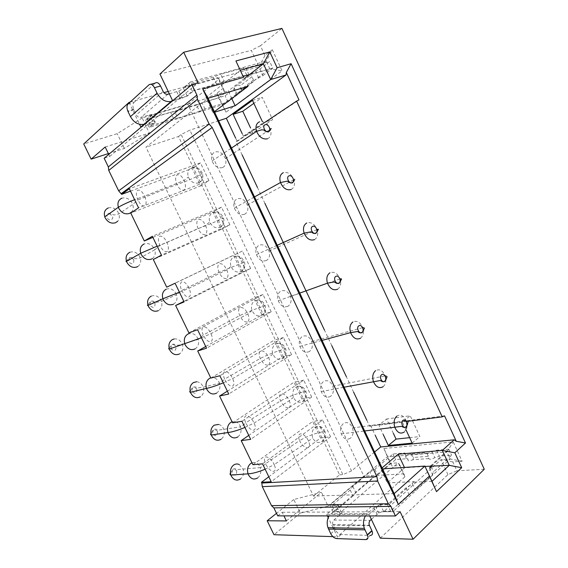 <?xml version="1.0" encoding="UTF-8"?>
<svg xmlns="http://www.w3.org/2000/svg" width="568" height="568" viewBox="0 0 568 568"><rect width="100%" height="100%" fill="white"/><g stroke="black" fill="none" stroke-linecap="round" stroke-linejoin="round"><path stroke-width="0.43" stroke-dasharray="2.84 2.13" d="M252.895 464.709L312.677 421.477L320.537 437.985L268.806 476.793M277.731 515.858L282.211 512.265L283.95 515.865M286.407 520.934L321.474 492.293L293.784 499.52L300.33 513.082L328.112 506.159L321.474 492.293M105.179 147.006L149.384 133.061L142.156 117.966L187.866 104.334L363.825 476.147L328.112 506.159M108.751 154.382L109.738 156.42L104.143 158.245M130.47 191.118L192.211 168.469L200.532 185.956L130.754 213.064M152.877 237.381L212.957 212.049L221.201 229.365L153.303 259.519M166.722 287.159L233.512 255.209L241.677 272.356L183.854 301.359M188.895 332.855L253.861 297.951L261.947 314.935L205.715 346.501M210.849 378.075L274.017 340.289L282.026 357.109L227.349 391.182M232.575 422.833L293.983 382.221L301.92 398.885L248.77 435.415M484.27 469.253L456.906 470.822L452.788 461.905L462.111 461.259L453.193 441.918L383.883 448.493L392.14 466.087L400.057 465.54L403.947 473.854L363.825 476.147M264.951 55.543L258.909 66.754L266.214 61.11L272.349 49.743L264.951 55.543L260.428 45.752L281.92 28.4M272.349 49.743L282.09 70.865L226.007 112.18L217.054 93.117L223.288 88.232L219.042 79.165L187.866 104.334M242.153 133.572L243.367 136.157L252.845 132.827L272.604 119.663L262.224 97.32L253.853 103.319M252.845 132.827L250.538 127.892M393.34 433.313L386.638 418.985L378.835 425.155L383.208 434.477M409.627 437.665L419.866 436.579L410.195 415.783L386.638 418.985M412.169 443.125L419.866 436.579M405.957 429.784L402.385 422.123L410.195 415.783M444.538 415.847L370.613 425.453L375.285 435.386M402.385 422.123L378.835 425.155M370.613 425.453L369.626 426.22L366.829 420.27M353.608 392.126L346.359 376.705M331.797 345.706L324.47 330.122M264.951 203.443L257.389 187.355M242.188 154.993L235.969 141.759L264.794 122.432M374.575 452.007L351.535 470.922L342.88 474.642L181.128 134.524L189.882 130.157L351.535 470.922M218.666 120.778L189.882 130.157M235.599 138.017L237.161 141.34L235.969 141.759M330.583 396.329C326.714 398.26 323.597 396.684 321.247 391.6C319.99 387.163 320.757 383.776 323.547 381.44C327.424 379.601 330.519 381.185 332.812 386.204C334.069 390.578 333.331 393.951 330.583 396.329M309.404 351.521C305.414 353.26 302.226 351.564 299.854 346.43C298.605 341.979 299.414 338.67 302.297 336.483C306.287 334.829 309.446 336.54 311.768 341.609C313.025 345.99 312.237 349.292 309.404 351.521M288.004 306.251C283.894 307.799 280.642 305.974 278.242 300.784C276.992 296.333 277.851 293.088 280.819 291.064C284.937 289.602 288.161 291.434 290.504 296.56C291.76 300.948 290.923 304.178 288.004 306.251M266.385 260.52C262.153 261.862 258.823 259.917 256.402 254.67C255.16 250.211 256.069 247.044 259.129 245.17C263.36 243.906 266.662 245.866 269.026 251.042C270.276 255.437 269.395 258.596 266.385 260.52M244.538 214.306C240.179 215.449 236.778 213.369 234.335 208.065C233.093 203.6 234.051 200.511 237.204 198.793C241.563 197.742 244.936 199.829 247.321 205.055C248.571 209.457 247.641 212.538 244.538 214.306M222.464 167.61C217.977 168.547 214.505 166.332 212.034 160.971C210.799 156.505 211.807 153.495 215.052 151.94C219.539 151.088 222.983 153.31 225.389 158.593C226.639 163.002 225.659 166.005 222.464 167.61M350.399 438.24C346.636 440.349 343.583 438.886 341.254 433.853C339.998 429.422 340.722 425.972 343.427 423.501C347.197 421.477 350.222 422.954 352.501 427.931C353.765 432.291 353.062 435.734 350.399 438.24M369.626 426.22L407.845 421.293M394.171 493.642L313.479 496.084L145.955 147.19L208.058 98.243M313.479 496.084L339.586 474.848L178.537 136.49L145.955 147.19M339.586 474.848L342.88 474.642M178.537 136.49L181.128 134.524M425.041 466.427L404.586 467.769L387.319 482.885L380.773 468.99L382.058 467.904M380.773 468.99L382.52 468.877M387.319 482.885L414.122 481.657L414.349 482.14L412.467 483.844L415.471 490.248L408.946 494.352L390.599 511.172L387.497 504.597L405.935 487.926L412.467 483.844M431.985 481.344L414.349 482.14M431.396 466.016L446.924 451.95L387.199 456.878L329.951 505.009L337.825 504.888L326.657 514.367L368.959 514.303L369.732 515.943M387.497 504.597L380.461 504.703L380.233 504.214L368.959 514.303M380.233 504.214L389.371 504.072L414.122 481.657M462.111 461.259L450.183 458.994L446.924 451.95L453.193 441.918M383.883 448.493L390.244 463.374L398.232 462.792L404.842 476.9L337.399 536.774L333.764 529.191M429.628 468.288L432.539 474.557L415.471 490.248M389.371 504.072L392.95 511.647L383.769 511.697L383.535 511.207L378.643 513.032L371.344 519.337M452.788 461.905L441.009 459.668L450.183 458.994L392.95 511.647M380.461 504.703L375.569 506.535L378.643 513.032M365.366 515.936L367.127 513.784L375.569 506.535M430.487 466.072L448.805 449.167L436.579 450.218L432.099 451.737C428.733 453.37 426.689 453.669 425.964 452.632L410.117 453.96C406.738 455.309 405.112 455.323 405.247 454.002C405.531 453.278 405.062 452.959 403.834 453.03L392.978 453.967L374.866 469.246L369.896 472.029L352.82 486.4L350.222 490.028L331.953 505.435L338.003 505.385C339.344 505.712 339.21 506.628 337.584 508.133L329.106 515.907M405.935 487.926L408.946 494.352M428.719 458.561L412.822 459.76L413.696 457.446L428.343 456.289L428.719 458.561C429.458 459.626 431.51 459.342 434.868 457.709L439.355 456.203L451.617 455.245L433.583 471.774L432.539 474.557M350.222 490.028L353.047 495.956L355.618 492.286L372.622 477.802L377.585 475.004L395.619 459.604L406.51 458.752C407.739 458.688 408.214 459.029 407.938 459.76C407.817 461.102 409.443 461.102 412.822 459.76M353.047 495.956L334.85 511.498L340.921 511.498C342.277 511.846 342.149 512.776 340.53 514.296L333.835 520.075C332.678 521.261 332.358 522.794 332.884 524.683L335.305 529.795C336.867 532.621 338.769 534.204 341.027 534.552L370.35 535.404L365.806 539.6M383.535 511.207L390.599 511.172M428.343 456.289L426.966 453.328L425.964 452.632M448.805 449.167L451.617 455.245M430.693 465.547L430.92 466.044M431.268 466.797L433.583 471.774M410.117 453.96L412.347 454.542L413.696 457.446M426.966 453.328L412.347 454.542M392.978 453.967L395.619 459.604M374.866 469.246L377.585 475.004M372.622 477.802L369.896 472.029M400.057 465.54L398.232 462.792L341.183 511.917L333.281 511.96L390.244 463.374L392.14 466.087M333.281 511.96L329.951 505.009M352.82 486.4L355.618 492.286M403.947 473.854L404.842 476.9M333.096 527.8L328.219 517.618M327.395 515.9L326.657 514.367M338.045 505.342L337.825 504.888M338.003 505.385L340.921 511.498M341.183 511.917L340.963 511.456M332.855 536.625L337.399 536.774M300.33 513.082L273.989 534.708M282.211 512.265L400.085 511.661M293.784 499.52L276.495 513.323M380.283 538.166L447.939 474.614L456.906 470.822M447.939 474.614L441.009 459.668L383.769 511.697M383.492 511.25L380.411 504.746M331.953 505.435L334.85 511.498M214.392 111.69L213.007 112.727L214.64 112.216M237.161 141.34L298.981 99.925M243.367 136.157L263.005 122.965L262.359 121.58M263.005 122.965L272.604 119.663M252.49 100.394L262.224 97.32M231.772 98.583L228.215 90.994L205.893 97.625L213.007 112.727M244.396 78.505L228.215 90.994M240.52 70.183L226.753 81.089L243.388 76.339M205.893 97.625L226.753 81.089L194.192 90.39L190.259 82.048L183.357 87.891L186.929 95.594L182.172 98.15L171.174 101.473M249.43 74.614L269.772 68.806L282.09 70.865M190.259 82.048L266.214 61.11L269.772 68.806L221.953 104.938L149.207 127.481L155.149 122.581L140.843 126.969M243.388 67.983L246.583 74.848L224.041 81.267L220.753 74.238L243.388 67.983L245.909 68.139L269.715 61.536L259.924 69.062L251.354 73.868L250.495 75.125L237.85 84.859L234.648 86.748C233.682 87.522 233.533 87.926 234.201 87.955C234.868 87.99 234.719 88.395 233.76 89.155L225.113 95.793L202.023 102.744L196.578 105.08L199.538 111.342L204.977 109.006L227.974 101.906L236.664 95.367C237.63 94.615 237.779 94.231 237.119 94.21C236.458 94.189 236.615 93.798 237.587 93.038L240.789 91.164L241.755 88.856L240.285 85.704L237.85 84.859M224.041 81.267L216.593 84.234L192.332 91.171L186.993 95.58L187.248 96.113L194.192 90.39M187.248 96.113L172.452 100.394M168.206 91.455L217.757 77.624L224.964 93.003L151.478 114.899L145.578 119.898L218.644 97.895L226.007 112.18M223.288 88.232L224.964 93.003L218.644 97.895L217.054 93.117M145.578 119.898L149.207 127.481M151.478 114.899L154.908 122.077L150.314 125.876L173.623 118.684L177.827 118.059L174.788 111.655L196.578 105.08M177.827 118.059L199.538 111.342M154.908 122.077L155.149 122.581M151.72 115.403L147.155 119.266L150.314 125.876M129.05 102.382L139.565 124.307M130.15 102.07L163.911 92.648M217.757 77.624L219.042 79.165M142.156 117.966L117.221 133.686L83.73 143.945M109.738 156.42L198.104 82.829M183.357 87.891L258.909 66.754L251.312 50.367L159.942 74.046M260.428 45.752L251.312 50.367M192.332 91.171L188.917 83.943L183.613 88.43M216.593 84.234L213.284 77.184L220.753 74.238M213.284 77.184L188.917 83.943M169.335 93.819L178.792 91.015L183.549 88.445M151.663 115.418C152.444 114.459 151.755 114.274 149.583 114.864L140.921 117.441C139.053 117.761 137.534 116.916 136.363 114.899L163.137 91.462M174.788 111.655L170.549 112.223L147.155 119.266M259.924 69.062L262.941 75.579L254.365 80.351L253.491 81.579L253.456 79.996L251.958 76.772L250.495 75.125M251.958 76.772L240.285 85.704M262.941 75.579L272.782 68.174L269.715 61.536M272.782 68.174L249.054 74.905M248.976 74.742L245.909 68.139M248.358 74.919L246.583 74.848M253.491 81.579L240.789 91.164M144.059 124.264L152.806 121.595C154.965 120.998 155.646 121.162 154.851 122.099M253.456 79.996L241.755 88.856M227.974 101.906L225.113 95.793M204.977 109.006L202.023 102.744M173.623 118.684L170.549 112.223M128.006 104.036L133.97 102.368C132.642 103.951 132.571 106.301 133.743 109.425L136.363 114.899M133.97 102.368L155.178 83.12M108.36 153.58L124.335 148.425L149.384 133.061M124.335 148.425L117.221 133.686M320.537 437.985L330.569 436.778L271.213 481.756M330.569 436.778L322.603 420.008L262.544 463.857M321.736 441.556C324.406 439.142 325.144 435.841 323.938 431.63C321.729 426.859 318.754 425.46 315.02 427.448L314.984 427.47C312.201 430.019 311.449 433.434 312.719 437.715C314.949 442.287 317.938 443.572 321.708 441.577L322.787 441.414C325.428 438.993 326.153 435.691 324.953 431.502C316.944 432.56 308.474 435.599 299.549 440.605C297.987 436.579 298.363 434.307 300.678 433.803C303.504 434.087 306.088 436.38 308.417 440.669L308.601 441.073C310.171 445.17 309.773 447.442 307.402 447.868C304.569 447.513 302.013 445.227 299.741 441.009L299.549 440.605L265.519 463.708L265.71 464.127C268.053 468.472 270.602 470.893 273.35 471.383C275.615 471.064 275.92 468.799 274.259 464.596L308.601 441.073L312.719 437.715M322.603 420.008L312.677 421.477M315.02 427.448L316.056 427.285C319.401 425.418 322.233 426.497 324.555 430.53L324.953 431.502L323.938 431.63M301.92 398.885L311.704 397.053L250.68 439.355M311.704 397.053L303.667 380.127L241.925 421.271M302.637 401.448C305.385 399.162 306.159 395.917 304.959 391.707C302.73 386.886 299.698 385.388 295.857 387.213L295.821 387.234C292.96 389.648 292.165 392.999 293.436 397.295C295.687 401.91 298.74 403.301 302.602 401.47L303.66 401.242C306.386 398.949 307.146 395.704 305.946 391.515L305.541 390.528C303.191 386.446 300.302 385.26 296.872 386.985L295.857 387.213M303.667 380.127L293.983 382.221M282.026 357.109L291.547 354.617L228.726 394.014M291.547 354.617L283.432 337.52L219.88 375.746M282.232 358.593C285.058 356.448 285.874 353.268 284.674 349.05C282.431 344.18 279.328 342.568 275.381 344.215L275.352 344.236C272.399 346.508 271.561 349.796 272.832 354.098C275.104 358.77 278.221 360.275 282.197 358.614L283.226 358.323C286.031 356.164 286.833 352.984 285.64 348.78L285.228 347.793C282.85 343.647 279.896 342.355 276.375 343.917L275.381 344.215M283.432 337.52L274.017 340.289M261.947 314.935L271.192 311.761L206.539 348.198M271.192 311.761L262.998 294.501L197.6 329.738M261.621 315.318C264.532 313.309 265.391 310.192 264.198 305.967C261.926 301.047 258.767 299.329 254.705 300.799L254.67 300.813C251.631 302.943 250.751 306.166 252.022 310.476C254.315 315.19 257.503 316.816 261.585 315.339L262.594 314.977C265.476 312.954 266.321 309.844 265.128 305.634L264.716 304.633C262.309 300.429 259.292 299.031 255.671 300.429L254.705 300.799M262.998 294.501L253.861 297.951M241.677 272.356L250.644 268.486L184.117 301.906M250.644 268.486L242.366 251.056L175.086 283.247M240.811 271.611C243.807 269.743 244.709 266.697 243.516 262.466C241.222 257.496 237.999 255.657 233.824 256.949L233.789 256.963C230.665 258.944 229.735 262.096 231.006 266.413C233.32 271.184 236.579 272.924 240.775 271.632L241.755 271.199C244.723 269.324 245.61 266.271 244.417 262.061L243.999 261.046C241.563 256.786 238.482 255.273 234.761 256.509L233.824 256.949M242.366 251.056L233.512 255.209M221.201 229.365L229.884 224.786L161.468 255.117M229.884 224.786L221.527 207.185L152.338 236.267M219.788 227.47C222.869 225.752 223.813 222.77 222.628 218.531C220.32 213.518 217.026 211.559 212.737 212.659L212.702 212.673C209.486 214.505 208.506 217.587 209.777 221.918C212.12 226.739 215.442 228.599 219.752 227.491L220.703 226.987C223.756 225.255 224.694 222.273 223.501 218.055L223.082 217.026C220.611 212.709 217.466 211.083 213.639 212.155L212.737 212.659M221.527 207.185L212.957 212.049M200.532 185.956L208.925 180.652L138.571 207.838M208.925 180.652L200.483 162.881L129.341 188.782M191.437 167.929L191.473 167.915C195.868 167.035 199.219 169.122 201.534 174.163L202.378 173.609C203.564 177.841 202.584 180.745 199.446 182.335L198.523 182.903C194.483 183.847 191.203 182.143 188.683 177.791L188.335 176.968C187.071 172.615 188.093 169.612 191.402 167.943L192.311 167.347C196.237 166.452 199.453 168.192 201.952 172.573L202.378 173.609C195.463 177.493 186.986 181.121 176.946 184.479C175.192 180.028 175.192 176.882 176.939 175.043C179.197 173.971 181.526 175.64 183.925 180.049L184.124 180.489C185.892 185.033 185.871 188.193 184.067 189.96C181.796 190.933 179.488 189.258 177.152 184.919L176.946 184.479L137.889 199.957L138.102 200.412C140.516 204.892 142.795 206.667 144.932 205.744C146.587 204.004 146.473 200.795 144.599 196.116L184.124 180.489L188.335 176.968M198.559 182.889L198.601 182.875C201.739 181.284 202.719 178.38 201.534 174.163M200.483 162.881L192.211 168.469M404.238 432.063L406.44 428.556M406.894 425.964L406.177 420.966C403.749 415.591 400.625 413.98 396.805 416.124M383.102 386.737C385.871 384.209 386.56 380.588 385.189 375.867C382.733 370.442 379.538 368.696 375.597 370.634M360.495 338.251C363.364 335.894 364.109 332.351 362.732 327.622C360.254 322.134 356.981 320.253 352.906 321.964M337.64 289.219C340.608 287.039 341.404 283.581 340.033 278.845C337.527 273.3 334.176 271.27 329.965 272.754M314.523 239.639C317.597 237.637 318.449 234.272 317.079 229.522C314.551 223.913 311.108 221.74 306.763 222.99M291.15 189.506C294.323 187.689 295.232 184.401 293.869 179.651C291.313 173.978 287.791 171.65 283.297 172.665M267.507 138.798C270.794 137.172 271.76 133.977 270.396 129.22C267.812 123.483 264.205 121.005 259.569 121.772M367.127 513.784L330.86 513.862M333.835 520.075L370.244 520.338M432.099 451.737L434.868 457.709M436.579 450.218L439.355 456.203M405.247 454.002L407.938 459.76M406.51 458.752L403.834 453.03M373.907 507.735L376.989 514.239M340.53 514.296L337.584 508.133M330.782 533.764L335.305 529.795M341.027 534.552L336.512 538.563M369.527 525.677L333.068 525.137M167.872 94.231L140.921 117.441M237.119 94.21L234.201 87.955M258.646 77.972L255.628 71.469M144.173 124.229L171.295 101.438M236.664 95.367L233.76 89.155M152.806 121.595L149.583 114.864M133.906 109.78L127.977 111.484M176.79 91.718L180.177 98.86M150.96 84.249L149.072 84.753M257.723 477.908C260.641 475.324 261.507 471.887 260.321 467.606C263.041 466.484 265.363 463.935 265.519 463.708C263.864 459.583 264.141 457.311 266.349 456.906C269.232 457.389 271.866 459.945 274.259 464.596L265.128 469.196M239.277 464.539L243.054 469.026C244.197 473.18 243.324 476.516 240.434 479.03M236.657 470.638C236.906 475.281 235.408 476.36 232.156 473.868C231.914 469.211 233.42 468.131 236.657 470.638M230.501 473.314L232.639 469.345C235.876 467.72 236.849 470.091 238.588 469.459L260.321 467.606L259.895 466.569C257.922 463.041 255.28 461.791 251.972 462.806M288.281 407.881C285.526 407.725 283.006 405.524 280.727 401.292L280.535 400.887C278.945 396.791 279.264 394.391 281.487 393.681C284.234 393.759 286.776 395.953 289.119 400.27L289.304 400.674C290.901 404.842 290.56 407.249 288.281 407.881M304.959 391.707L305.946 391.515C298.101 392.999 289.63 396.123 280.535 400.887L245.738 422.833C244.055 418.637 244.268 416.23 246.384 415.613C249.167 415.861 251.766 418.332 254.173 423.011C255.87 427.285 255.628 429.692 253.449 430.225C250.793 429.948 248.287 427.626 245.937 423.259L245.738 422.833C245.575 423.046 243.21 425.531 240.555 426.824L240.115 425.773C238.12 422.201 235.436 420.86 232.049 421.747M218.737 424.417C220.753 424.978 222.294 426.32 223.373 428.442L223.799 429.465C224.935 433.625 224.026 436.899 221.059 439.291M217.388 431.112C217.615 435.734 216.074 436.749 212.766 434.165C212.553 429.536 214.093 428.52 217.388 431.112M237.829 436.941C240.825 434.485 241.734 431.112 240.555 426.824L219.347 429.976C217.743 430.608 216.358 428.109 213.199 429.763L210.998 433.618M267.847 365.146C265.185 365.21 262.707 363.115 260.414 358.862L260.222 358.443C258.596 354.283 258.852 351.734 260.989 350.811C263.644 350.669 266.144 352.764 268.494 357.094L268.685 357.506C270.318 361.752 270.034 364.294 267.847 365.146M284.674 349.05L285.64 348.78C277.972 350.733 269.495 353.949 260.222 358.443L224.601 379.154C222.883 374.88 223.032 372.324 225.049 371.472C227.725 371.479 230.281 373.843 232.71 378.551C234.435 382.91 234.264 385.466 232.184 386.24C229.628 386.19 227.164 383.968 224.8 379.58L224.601 379.154C224.431 379.346 222.01 381.76 219.425 383.237L218.985 382.172C216.969 378.558 214.221 377.124 210.749 377.869M196.599 381.76C199.29 381.966 201.356 383.435 202.79 386.162L203.223 387.191C204.359 391.359 203.401 394.575 200.355 396.833M196.798 388.888C196.997 393.475 195.413 394.426 192.048 391.735C191.863 387.142 193.447 386.19 196.798 388.888M216.564 393.148C219.646 390.834 220.604 387.525 219.425 383.237L203.223 387.191L198.793 387.795C197.231 388.405 195.527 385.786 192.417 387.475L190.166 391.175M247.208 321.992C244.645 322.276 242.202 320.281 239.902 316.014L239.703 315.588C238.056 311.356 238.248 308.665 240.285 307.515C242.841 307.146 245.305 309.141 247.669 313.493L247.861 313.912C249.522 318.229 249.309 320.92 247.208 321.992M264.198 305.967L265.128 305.634C257.645 308.055 249.167 311.37 239.703 315.588L203.252 335.028C201.498 330.683 201.583 327.97 203.493 326.884C206.07 326.643 208.577 328.893 211.019 333.643C212.78 338.074 212.68 340.793 210.707 341.801C208.25 341.986 205.829 339.877 203.451 335.468L203.252 335.028L198.459 338.968M174.113 338.975C177.493 338.563 180.127 340.062 182.008 343.462L182.442 344.513C183.578 348.681 182.576 351.833 179.445 353.956M170.968 348.496C171.181 344.208 172.857 343.455 176.009 346.253C176.179 350.804 174.561 351.691 171.131 348.901M198.054 339.124L197.636 338.13C195.633 334.516 192.864 332.976 189.343 333.515M195.08 348.915C198.26 346.743 199.254 343.505 198.083 339.202M226.369 278.419C223.899 278.931 221.506 277.035 219.191 272.739L218.992 272.313C217.303 268.011 217.438 265.171 219.376 263.793C221.839 263.197 224.261 265.079 226.632 269.452L226.831 269.878C228.521 274.273 228.371 277.12 226.369 278.419M243.516 262.466L218.992 272.313L181.682 290.461C179.9 286.038 179.907 283.169 181.717 281.842C184.181 281.345 186.645 283.489 189.109 288.274C190.905 292.783 190.869 295.665 189.002 296.908C186.652 297.341 184.28 295.339 181.888 290.901L181.682 290.461L176.527 294.735L176.08 293.642C173.517 289.311 170.194 287.841 166.104 289.24M151.251 296.134C155.27 294.749 158.529 296.155 161.028 300.351L161.461 301.409C162.597 305.591 161.553 308.672 158.337 310.661M155.014 303.191C155.163 307.721 153.495 308.538 150.009 305.641C149.874 301.104 151.542 300.294 155.014 303.191M173.389 304.235C176.648 302.204 177.699 299.038 176.527 294.735L161.461 301.409L157.08 302.197C155.511 302.744 153.445 299.947 150.321 301.565L147.9 304.952M205.325 234.406C202.946 235.152 200.596 233.363 198.275 229.046L198.069 228.613C196.351 224.232 196.414 221.243 198.26 219.638C200.625 218.808 203.003 220.583 205.382 224.978L205.581 225.411C207.313 229.877 207.228 232.873 205.325 234.406M222.628 218.531L223.501 218.055C216.394 221.442 207.916 224.956 198.069 228.613L159.899 245.44C158.074 240.939 158.018 237.907 159.722 236.338C162.072 235.578 164.493 237.609 166.971 242.429C168.81 247.023 168.845 250.069 167.077 251.56C164.834 252.235 162.512 250.346 160.105 245.887L159.899 245.44L154.752 249.814L154.297 248.706C151.706 244.311 148.305 242.721 144.109 243.949M129.859 252.263C133.984 251.042 137.307 252.561 139.834 256.814L140.275 257.886C141.333 261.592 140.523 264.454 137.839 266.484M133.814 259.718C133.934 264.205 132.223 264.958 128.673 261.954C128.567 257.453 130.278 256.708 133.814 259.718M152.245 258.681C155.021 256.63 155.852 253.669 154.752 249.814L140.275 257.886L135.915 258.767L132.955 257.886C131.158 257.233 129.838 257.254 128.979 257.95L126.458 261.173M131.172 212.354C133.203 210.302 133.736 207.661 132.756 204.43L137.889 199.957C136.029 195.378 135.901 192.183 137.499 190.365C139.735 189.336 142.106 191.253 144.599 196.116L134.623 199.688M109.198 213.703L112.4 215.812C113.117 217.65 112.72 218.971 111.214 219.766C109.532 220.206 108.168 219.56 107.132 217.835L106.947 215.279M108.254 207.952C112.478 206.901 115.872 208.534 118.435 212.851L118.882 213.93C119.784 216.869 119.358 219.34 117.597 221.35M104.761 216.813C103.923 217.622 106.543 215.819 106.585 214.775C108.729 211.651 113.209 215.315 114.544 214.91L118.882 213.93L132.756 204.43L132.294 203.316C129.667 198.85 126.203 197.146 121.893 198.189M341.254 433.853L364.677 430.977M352.501 427.931L406.177 420.966M321.247 391.6L344.073 387.206M332.812 386.204L385.189 375.867M299.854 346.43L322.042 340.395M311.768 341.609L362.732 327.622M278.242 300.784L299.769 293.081M290.504 296.56L340.033 278.845M256.402 254.67L277.262 245.255M269.026 251.042L317.079 229.522M234.335 208.065L254.507 196.911M247.321 205.055L294.756 179.296M212.034 160.971L231.503 148.042M225.389 158.593L270.567 129.142M411.346 454.286L413.326 458.539M332.884 524.683L369.328 525.201M241.329 89.907L239.171 85.285M133.743 109.425L127.814 111.129M182.172 98.15L178.792 91.015M244.914 427.455L254.173 423.011L289.304 400.674L293.436 397.295M223.309 382.832L232.71 378.551L268.685 357.506L272.832 354.098M201.477 337.754L211.019 333.643L247.861 313.912L252.022 310.476M169.136 348.291L171.465 344.733C174.575 343.072 176.47 345.777 178.04 345.202L182.442 344.513L196.294 339.813M179.424 292.208L189.109 288.274L226.831 269.878L231.006 266.413M157.137 246.185L166.971 242.429L205.581 225.411L209.777 221.918"/><path stroke-width="0.85" d="M248.77 435.415L241.201 440.612L252.895 464.709L262.544 463.857L271.213 481.756L261.443 482.31L261.798 483.048L376.918 476.666L377.613 481.004L388.349 503.759L390.94 506.393L395.456 515.964L400.085 511.661L413.064 539.231L484.27 469.253L281.92 28.4L183.698 52.249L198.104 82.829L191.927 84.547L196.89 95.076L197.465 99.265L209.166 124.065L212.176 127.466L376.918 476.666M268.806 476.793L261.443 482.31M377.613 481.004L262.302 486.67L261.798 483.048M262.302 486.67L271.525 505.662L273.847 507.863L277.731 515.858L395.456 515.964M283.95 515.865L286.407 520.934L267.194 520.757L273.989 534.708L332.855 536.625M108.36 153.58L91.128 159.139L105.179 147.006L108.751 154.382M191.927 84.547L104.143 158.245L108.346 166.907L196.89 95.076M197.465 99.265L108.751 170.428L108.346 166.907M108.751 170.428L118.662 190.834L121.666 194.348L130.47 191.118M121.666 194.348L129.341 188.782L138.571 207.838L130.754 213.064L144.308 240.995L152.877 237.381M144.308 240.995L152.338 236.267L161.468 255.117L153.303 259.519L166.722 287.159L175.086 283.247L184.117 301.906L175.618 305.499L188.895 332.855L197.6 329.738L206.539 348.198L197.707 350.996L210.849 378.075L219.88 375.746L228.726 394.014L219.567 396.038L232.575 422.833L241.925 421.271L250.68 439.355L241.201 440.612M183.854 301.359L175.618 305.499M205.715 346.501L197.707 350.996M227.349 391.182L219.567 396.038M121.289 193.567L212.176 127.466M398.381 504.554L202.762 89.048L243.558 77.355L235.919 60.953L269.821 51.922L277.113 67.734L291.1 63.722L465.49 443.005L454.826 452.788L461.713 467.712L436.487 491.632L424.878 466.079L394.171 493.642L398.381 504.554L429.301 476.197M253.853 103.319L242.763 111.264L233.157 114.374L242.153 133.572M250.538 127.892L242.763 111.264M383.208 434.477L388.356 445.468L396.045 439.107L393.34 433.313M396.045 439.107L409.627 437.665M388.356 445.468L412.169 443.125L405.957 429.784M375.285 435.386L380.723 446.966L454.144 439.817L456.253 441.265L444.538 415.847L442.188 416.862L296.602 101.104L298.981 99.925L286.329 72.47L291.1 63.722M366.829 420.27L353.608 392.126M346.359 376.705L331.797 345.706M324.47 330.122L264.951 203.443M257.389 187.355L242.188 154.993M380.723 446.966L374.575 452.007M235.599 138.017L226.334 118.279L218.666 120.778M407.845 421.293L442.188 416.862M264.794 122.432L296.602 101.104M456.253 441.265L465.49 443.005M454.144 439.817L442.323 450.424L454.826 452.788M461.713 467.712L449.231 465.341L431.985 481.344L436.487 491.632M382.058 467.904L398.218 454.173L442.323 450.424L449.231 465.341L425.041 466.427M431.985 481.344L424.878 466.079L382.52 468.877M394.171 493.642L208.058 98.243L248.038 86.329L214.392 111.69M202.762 89.048L208.058 98.243M404.43 467.428L398.218 454.173M431.616 466.484L429.628 468.288L430.487 466.072M371.344 519.337L370.244 520.338C369.072 521.594 368.774 523.213 369.328 525.201L371.997 530.895C372.998 533.714 372.452 535.212 370.35 535.404M430.92 466.044L431.268 466.797M333.764 529.191L333.096 527.8M328.219 517.618L327.395 515.9M413.064 539.231L380.283 538.166L369.732 515.943M276.495 513.323L267.194 520.757M273.847 507.863L390.94 506.393M388.349 503.759L271.525 505.662M365.366 515.936C363.293 519.706 362.959 523.852 364.351 528.396L367.439 535.099L371.997 530.895M367.439 535.099C368.447 537.924 367.901 539.423 365.806 539.6L336.512 538.563C334.261 538.208 332.351 536.604 330.782 533.764L327.963 527.7C326.65 523.405 327.033 519.471 329.106 515.907M277.113 67.734L270.688 79.57L235.124 105.754L214.64 112.216M269.821 51.922L263.396 63.822L270.688 79.57L286.002 75.004L226.334 118.279M235.919 60.953L243.558 77.355M240.52 70.183L263.396 63.822L244.396 78.505M286.329 72.47L286.002 75.004M262.359 121.58L252.49 100.394L233.157 114.374M235.124 105.754L231.772 98.583M243.388 76.339L249.43 74.614M183.698 52.249L159.942 74.046L172.452 100.394L140.843 126.969L139.565 124.307M91.128 159.139L83.73 143.945L129.05 102.382L130.15 102.07M163.911 92.648L168.206 91.455M169.335 93.819L167.872 94.231C165.941 94.529 164.365 93.606 163.137 91.462L160.559 86.024C158.813 82.885 157.024 81.913 155.178 83.12L150.96 84.249M248.997 74.948L248.358 74.919M171.174 101.473C165.437 102.325 160.73 99.556 157.052 93.152L154.446 87.685C152.693 84.525 150.903 83.546 149.072 84.753L128.006 104.036C126.692 105.627 126.628 107.991 127.814 111.129L130.455 116.632C133.956 122.645 138.493 125.194 144.059 124.264M209.166 124.065L118.662 190.834M396.805 416.124C394.085 418.765 393.411 422.478 394.781 427.271C397.273 432.717 400.426 434.314 404.238 432.063M406.44 428.556L406.894 425.964M405.9 426.816C408.648 424.765 405.538 418.069 402.911 420.405C400.128 422.443 403.273 429.188 405.9 426.816M375.597 370.634C372.778 373.112 372.054 376.754 373.432 381.547C375.945 387.049 379.168 388.782 383.102 386.737M384.65 381.192C387.497 379.296 384.351 372.537 381.632 374.717C378.757 376.591 381.937 383.414 384.65 381.192M352.906 321.964C349.987 324.271 349.214 327.821 350.584 332.628C353.126 338.194 356.427 340.069 360.495 338.251M361.915 332.379C364.862 330.654 361.681 323.817 358.862 325.833C355.887 327.537 359.104 334.438 361.915 332.379M329.965 272.754C326.941 274.876 326.11 278.348 327.48 283.162C330.051 288.785 333.437 290.809 337.64 289.219M338.926 283.02C341.971 281.472 338.755 274.557 335.844 276.403C332.763 277.937 336.015 284.909 338.926 283.02M306.763 222.99C303.631 224.935 302.751 228.315 304.114 233.136C306.713 238.823 310.178 240.995 314.523 239.639M315.68 233.107C318.825 231.73 315.574 224.743 312.556 226.412C309.375 227.768 312.663 234.818 315.68 233.107M283.297 172.665C280.067 174.419 279.129 177.713 280.486 182.541C283.105 188.299 286.662 190.621 291.15 189.506M292.165 182.633C295.424 181.433 292.137 174.369 289.013 175.853C285.725 177.031 289.048 184.16 292.165 182.633M259.569 121.772C256.225 123.334 255.231 126.536 256.587 131.364C259.235 137.193 262.877 139.664 267.507 138.798M268.387 131.577C271.752 130.569 268.43 123.419 265.199 124.726C261.798 125.713 265.164 132.926 268.387 131.577M371.862 530.597L367.304 534.793M328.531 529.078L364.947 529.852M154.446 87.685L160.559 86.024M157.052 93.152L130.455 116.632M251.972 462.806L250.722 463.502C247.754 466.044 246.867 469.495 248.046 473.84L248.486 474.905C250.978 479.037 254.059 480.038 257.723 477.908M240.434 479.03C236.821 481.096 233.789 480.13 231.353 476.126L230.927 475.089C229.791 470.872 230.686 467.528 233.618 465.05C235.436 463.836 237.317 463.665 239.277 464.539M232.049 421.747L230.764 422.393C227.711 424.807 226.781 428.194 227.953 432.546L228.4 433.625C230.927 437.814 234.066 438.915 237.829 436.941M221.059 439.291C217.352 441.215 214.264 440.15 211.8 436.089L211.367 435.045C210.231 430.821 211.168 427.534 214.179 425.183L218.737 424.417M210.749 377.869L209.429 378.451C206.291 380.73 205.311 384.046 206.482 388.405L206.929 389.492C209.486 393.745 212.702 394.966 216.564 393.148M200.355 396.833C196.549 398.608 193.397 397.43 190.905 393.312L190.465 392.254C189.336 388.029 190.315 384.806 193.411 382.584L196.599 381.76M189.343 333.515L187.873 334.069C184.65 336.199 183.62 339.444 184.792 343.81L185.246 344.918C187.838 349.228 191.118 350.562 195.08 348.915M179.445 353.956C175.54 355.575 172.324 354.29 169.797 350.115L169.356 349.043C168.227 344.811 169.257 341.652 172.431 339.572L174.113 338.975M171.131 348.901L170.968 348.496M196.294 339.813L198.054 339.124M166.104 289.24C162.789 291.221 161.717 294.394 162.874 298.768L163.335 299.883C165.963 304.256 169.314 305.712 173.389 304.235M158.337 310.661C154.326 312.116 151.038 310.724 148.482 306.486L148.035 305.406C146.913 301.168 147.985 298.072 151.251 296.134M144.109 243.949C140.701 245.774 139.579 248.876 140.736 253.257L141.205 254.386C143.86 258.823 147.282 260.4 151.464 259.093L152.245 258.681M137.839 266.484L137.009 266.932C132.898 268.224 129.547 266.719 126.962 262.423L126.508 261.33C125.386 257.084 126.508 254.059 129.859 252.263M121.893 198.189C118.392 199.865 117.214 202.897 118.371 207.27L118.84 208.421C121.531 212.922 125.031 214.619 129.327 213.497L131.172 212.354M117.597 221.35L115.474 222.77C111.257 223.899 107.842 222.28 105.222 217.92L104.761 216.813C103.646 212.567 104.81 209.613 108.254 207.952M106.947 215.279L109.198 213.703M364.677 430.977L401.448 426.383C402.3 426.114 403.124 428.258 406.021 427.1C407.206 425.269 407.739 423.991 407.618 423.266C407.497 422.571 409.478 421.491 406.177 420.966M344.073 387.206L380.084 380.574C380.958 380.333 381.788 382.484 384.777 381.483C386.041 379.616 386.602 378.373 386.46 377.755C387.568 376.925 387.142 376.293 385.189 375.867M322.042 340.395L350.584 332.628L357.236 331.556C358.124 331.35 358.962 333.515 362.043 332.678C363.364 330.903 363.953 329.71 363.811 329.099C364.926 328.254 364.564 327.764 362.732 327.622M299.769 293.081L327.48 283.162L334.126 281.984C335.035 281.827 335.965 284.028 339.06 283.325C340.424 281.65 341.048 280.507 340.914 279.896C342.028 279.037 341.73 278.689 340.033 278.845M277.262 245.255L304.114 233.136L310.753 231.858C311.683 231.73 312.627 233.952 315.815 233.412C317.235 231.836 317.881 230.75 317.76 230.146C318.875 229.273 318.648 229.067 317.079 229.522M254.507 196.911L280.486 182.541L287.117 181.164C288.068 181.064 289.02 183.315 292.307 182.946C293.755 181.533 294.409 180.539 294.274 179.978L294.756 179.296M231.503 148.042L256.587 131.364L261.457 129.866L263.211 129.88C264.184 129.823 265.149 132.088 268.529 131.897C270.056 130.526 270.759 129.554 270.645 128.971C271.696 128.077 271.667 128.127 270.567 129.142M327.963 527.7L364.351 528.396M265.128 469.196C258.184 472.086 252.483 473.634 248.046 473.84L230.927 475.089C229.891 474.514 229.749 473.918 230.501 473.314M244.914 427.455C237.928 430.338 232.269 432.035 227.953 432.546L211.367 435.045C210.394 434.669 210.274 434.193 210.998 433.618M223.309 382.832C216.273 385.715 210.664 387.568 206.482 388.405L190.465 392.254C189.556 392.076 189.456 391.714 190.166 391.175M201.477 337.754L169.356 349.043C168.504 349.022 168.426 348.773 169.136 348.291M198.459 338.968L198.083 339.202M179.424 292.208L162.874 298.768L148.035 305.406C147.233 305.52 147.183 305.371 147.9 304.952M157.137 246.185L140.736 253.257L126.508 261.33C125.748 261.564 125.727 261.507 126.458 261.173M134.623 199.688C127.395 202.542 121.985 205.069 118.371 207.27L104.761 216.813"/></g></svg>
